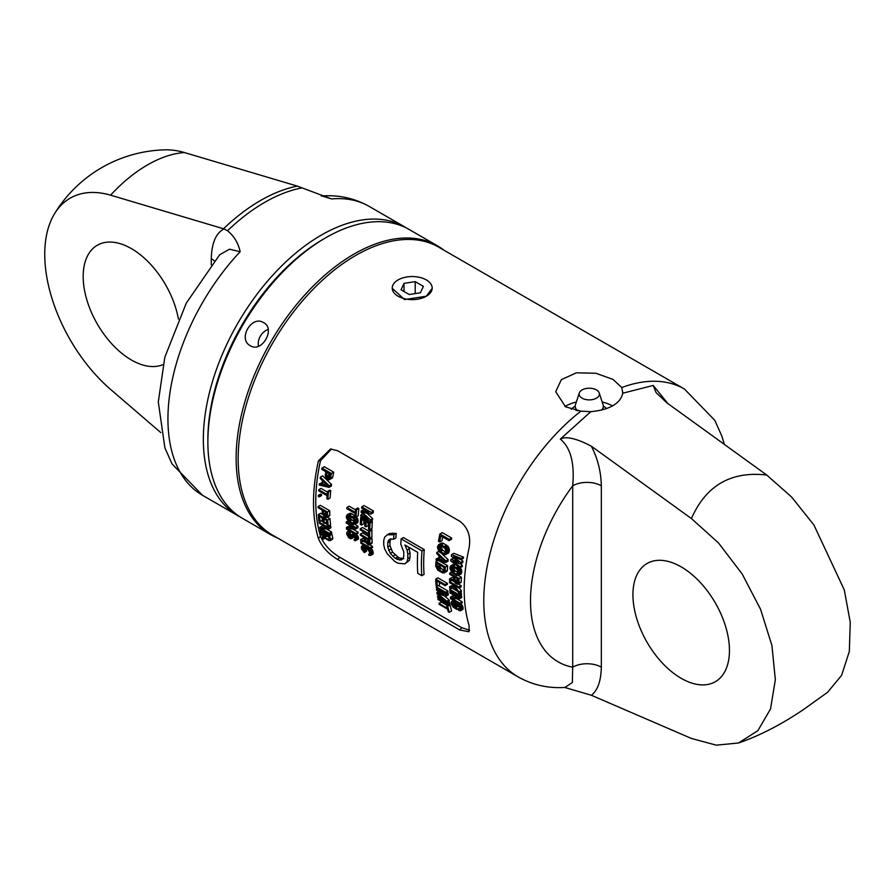 <?xml version="1.0" encoding="UTF-8"?>
<svg xmlns="http://www.w3.org/2000/svg" width="895" height="895" viewBox="0 0 895 895"><rect width="100%" height="100%" fill="white"/><g stroke="black" fill="none" stroke-linecap="round" stroke-linejoin="round"><path stroke-width="1.34" d="M322.95 536.91L328.845 540.58L330.21 540.558L330.479 539.472A166.224 95.966 120 0 1 329.673 535.579L320.253 530.142A166.224 95.966 120 0 0 321.059 534.024L322.95 536.91M329.27 538.768L328.935 539.54L327.648 539.215L323.8 536.855L322.256 534.729A166.224 95.966 120 0 1 321.641 531.82L328.655 535.87A166.224 95.966 120 0 0 329.27 538.768M330.714 533.532L331.978 534.248L329.673 535.579M331.978 534.248A163.024 94.12 120 0 0 332.795 538.13L330.479 539.472M321.26 529.56L320.253 530.142M461.798 627.731L339.742 557.249L337.661 559.498C328.443 553.938 322.021 546.946 318.419 538.533A166.224 95.966 120 0 1 313.507 502.542A166.224 95.966 120 0 1 318.419 460.88L330.479 449.01L337.661 450.744L459.728 521.214C467.917 527.368 471.05 536.262 469.103 547.874A166.224 95.966 120 0 0 464.192 589.537A166.224 95.966 120 0 0 469.103 625.527L468.991 631.736L459.728 629.968L461.798 627.731L469.674 630.225M331.519 448.977L320.5 460.724A163.024 94.12 -60 0 0 320.5 536.273C324.091 544.708 330.501 551.7 339.742 557.249M461.026 559.688L463.33 558.357A163.024 94.12 120 0 1 463.52 557.16L453.854 553.311L451.55 554.643A166.224 95.966 120 0 0 451.326 556.231L458.721 562.194L450.901 559.364A166.224 95.966 120 0 0 450.711 560.93L459.963 567.911A166.224 95.966 120 0 1 460.086 566.759L453.015 561.422L460.422 564.029A166.224 95.966 120 0 1 460.634 562.452L453.642 556.712L461.026 559.688A166.224 95.966 120 0 1 461.216 558.491L451.55 554.643M461.115 559.632L462.928 561.131A163.024 94.12 120 0 0 462.715 562.698L460.422 564.029M460.466 563.995L462.368 565.439A163.024 94.12 120 0 0 462.234 566.602L459.963 567.911M453.888 558.301L450.901 559.364M459.851 567.061L461.786 571.211A163.024 94.12 120 0 0 461.663 572.733L460.947 574.087L457.009 575.597L451.997 572.699L449.984 568.605A166.224 95.966 120 0 1 450.095 567.083L451.729 565.405L456.595 567.609L458.341 569.22L459.515 572.52A166.224 95.966 120 0 0 459.392 574.042L458.676 575.395M455.868 564.555L454 564.096L450.856 565.707M458.363 575.496L461.384 577.241A163.024 94.12 120 0 0 461.227 581.683L457.323 584.256L455.32 583.104L454.134 581.135L449.503 580.117A166.224 95.966 120 0 1 449.525 578.841L453.754 579.803A166.224 95.966 120 0 1 453.854 576.66L449.648 574.232A166.224 95.966 120 0 1 449.704 573.113L459.113 578.55A166.224 95.966 120 0 0 458.956 582.992L458.128 584.178M453.81 577.991L451.785 577.532L449.525 578.841M452.758 580.833L454.392 581.772M458.341 584.055L461.182 585.699A163.024 94.12 120 0 0 461.193 586.784L458.934 588.082L454.324 585.419L459.023 592.02A166.224 95.966 120 0 0 459.079 593.441L455.163 588.037L449.659 588.004A166.224 95.966 120 0 1 449.603 586.583L454.134 586.572L452.713 584.502L449.514 582.645A166.224 95.966 120 0 1 449.503 581.56L458.922 586.997A166.224 95.966 120 0 0 458.934 588.082M459.258 587.892L461.283 590.711A163.024 94.12 120 0 0 461.339 592.132L459.079 593.441M453.25 585.274L449.603 586.583M460.164 592.814L461.417 593.542L459.157 594.839L449.737 589.402L451.997 588.104L457.502 591.271M461.417 593.542A163.024 94.12 120 0 0 461.484 594.582L459.213 595.891L449.793 590.454A166.224 95.966 120 0 1 449.737 589.402M460.321 595.253L461.574 595.981A163.024 94.12 120 0 0 461.708 597.536L459.437 598.856L451.852 598.509L459.873 603.129A166.224 95.966 120 0 0 459.996 604.147L450.577 598.71A166.224 95.966 120 0 1 450.386 597.189L458.184 597.636L449.972 592.893A166.224 95.966 120 0 1 449.894 591.852L459.314 597.289A166.224 95.966 120 0 0 459.437 598.856M456.819 598.744L462.144 601.82A163.024 94.12 120 0 0 462.279 602.827L459.996 604.147M455.421 596.036L452.669 595.869L450.386 597.189M460.276 603.073L462.86 606.844A163.024 94.12 120 0 0 463.118 608.331L462.782 609.45L460.477 610.782L458.833 610.558A166.224 95.966 120 0 1 458.643 609.584L459.616 608.958A166.224 95.966 120 0 1 459.359 607.47L457.11 604.651L453.317 602.615L452.355 603.42A166.224 95.966 120 0 0 452.601 604.908L455.633 607.839A166.224 95.966 120 0 1 455.376 606.362L456.573 607.056A166.224 95.966 120 0 0 457.032 609.517L453.183 607.157L451.393 604.215A166.224 95.966 120 0 1 451.147 602.727L452.221 601.373L456.965 603.644L460.567 608.164A166.224 95.966 120 0 0 460.813 609.652L460.477 610.782M454.85 603.353A163.024 94.12 120 0 0 454.895 603.588L456.528 605.702M459.045 606.665A163.024 94.12 120 0 0 459.336 608.186L457.032 609.517M439.904 533.968L442.253 532.603L451.673 538.04A163.024 94.12 120 0 0 451.404 539.282L449.066 540.636L440.843 535.892A166.224 95.966 120 0 0 439.68 542.012L438.472 541.318A166.224 95.966 120 0 1 439.904 533.968L449.324 539.405A166.224 95.966 120 0 0 449.066 540.636M442.701 536.966A163.024 94.12 120 0 0 441.996 540.669L439.68 542.012M438.572 544.675L441.817 542.996L443.719 543.444L448.429 546.823L449.402 550.224A163.024 94.12 120 0 0 449.167 551.812L448.317 553.244L444.267 554.822L439.255 551.924L437.454 547.706A166.224 95.966 120 0 1 437.689 546.118L439.501 544.339L444.412 546.509L446.113 548.154L447.108 551.555A166.224 95.966 120 0 0 446.873 553.144L446.023 554.564M438.807 557.742L436.167 558.961A166.224 95.966 120 0 0 436.078 560.102L445.755 562.485A166.224 95.966 120 0 1 445.9 560.952L448.182 559.632A163.024 94.12 120 0 0 448.026 561.176L445.755 562.485M441.738 553.58L448.182 559.632M439.232 560.885L447.645 565.741A163.024 94.12 120 0 0 447.399 570.238L446.728 571.558L442.835 573.046L437.823 570.16L435.708 566.11A166.224 95.966 120 0 1 435.966 561.612L445.386 567.05A166.224 95.966 120 0 0 445.128 571.547L444.468 572.867M435.686 579.177L437.957 577.868L447.366 583.305A163.024 94.12 120 0 0 447.422 584.368L445.151 585.666L436.939 580.922A166.224 95.966 120 0 0 437.286 586.158L436.089 585.464A166.224 95.966 120 0 1 435.686 579.177L445.106 584.614A166.224 95.966 120 0 0 445.151 585.666M439.367 582.321A163.024 94.12 120 0 0 439.557 584.849L437.286 586.158M436.212 586.851L438.483 585.531L447.903 590.968A163.024 94.12 120 0 0 448.003 591.998L445.732 593.318L436.312 587.87A166.224 95.966 120 0 1 436.212 586.851L445.632 592.289A166.224 95.966 120 0 0 445.732 593.318M446.907 592.635L448.16 593.363A163.024 94.12 120 0 0 448.35 594.884L446.068 596.204L437.991 593.866L446.806 601.216A166.224 95.966 120 0 0 447.064 602.693L437.655 597.256A166.224 95.966 120 0 1 437.476 596.271L444.893 600.545L437.096 593.944A166.224 95.966 120 0 1 436.894 592.613L443.998 594.537L436.581 590.252A166.224 95.966 120 0 1 436.469 589.234L445.878 594.672A166.224 95.966 120 0 0 446.068 596.204M443.931 595.589L449.1 599.885A163.024 94.12 120 0 0 449.368 601.362L447.064 602.693M448.361 601.943L449.626 602.671A163.024 94.12 120 0 0 449.816 603.644L447.511 604.975L438.091 599.538A166.224 95.966 120 0 1 437.901 598.565L447.31 604.002A166.224 95.966 120 0 0 447.511 604.975M450.095 604.93L447.78 606.262A166.224 95.966 120 0 0 449.268 612.292L451.617 610.938A163.024 94.12 120 0 1 450.095 604.93L449.1 604.349L446.784 605.691A166.224 95.966 120 0 0 447.366 608.253L438.953 603.387L441.28 602.044L447.187 605.456M364.276 509.602L361.267 510.776A166.224 95.966 120 0 0 361.11 512.32L368.27 519.279L360.864 515.005A166.224 95.966 120 0 0 360.763 516.146L370.183 521.584A166.224 95.966 120 0 1 370.329 519.872L362.195 512.13L370.933 514.077A166.224 95.966 120 0 1 371.156 512.32L361.737 506.883A166.224 95.966 120 0 0 361.591 508.058L369.008 512.332L361.267 510.776M361.737 506.883L364.03 505.563L373.45 511A163.024 94.12 120 0 0 373.226 512.757L370.933 514.077M366.972 513.193L372.6 518.552A163.024 94.12 120 0 0 372.454 520.275L370.183 521.584M371.078 521.058L372.331 521.785A163.024 94.12 120 0 0 371.984 528.52L369.724 529.829L368.516 529.135A166.224 95.966 120 0 1 368.785 523.53L366.178 522.031A166.224 95.966 120 0 0 365.943 526.886L364.735 526.193A166.224 95.966 120 0 1 364.981 521.337L361.77 519.492A166.224 95.966 120 0 0 361.502 525.085L363.762 523.776A163.024 94.12 120 0 1 363.896 520.711M368.304 523.251A163.024 94.12 120 0 0 368.203 525.578L365.943 526.886M371.94 529.997L369.68 531.294A166.224 95.966 120 0 0 369.669 538.186L371.928 536.888A163.024 94.12 120 0 1 371.94 529.997L370.944 529.415L368.673 530.724A166.224 95.966 120 0 0 368.639 533.644L360.226 528.788L362.486 527.479L368.673 531.048M370.709 537.582L371.973 538.309L369.713 539.618L360.293 534.181L362.553 532.872L368.65 536.396M371.973 538.309A163.024 94.12 120 0 0 372.163 542.549L368.438 545.021L365.149 541.956L360.651 540.86A166.224 95.966 120 0 1 360.562 539.64L364.679 540.669A166.224 95.966 120 0 1 364.533 537.671L360.327 535.244A166.224 95.966 120 0 1 360.293 534.181M364.578 538.779L362.833 538.331L360.562 539.64M364.556 541.811L365.272 542.225M369.613 544.731L372.454 546.375A163.024 94.12 120 0 0 372.555 547.404L370.273 548.713L360.864 543.276A166.224 95.966 120 0 1 360.763 542.247L370.183 547.684A166.224 95.966 120 0 0 370.273 548.713M370.508 547.673L373.014 551.488A163.024 94.12 120 0 0 373.226 552.998L372.846 554.15L370.552 555.471L368.885 555.258A166.224 95.966 120 0 1 368.729 554.262L369.736 553.625A166.224 95.966 120 0 1 369.534 552.103L368.147 549.888L364.321 547.516L362.967 547.225L362.52 548.053A166.224 95.966 120 0 0 362.721 549.575L364.12 551.6A166.224 95.966 120 0 0 364.276 552.607L366.57 551.275A163.024 94.12 120 0 1 366.413 550.28L364.12 551.6M364.959 547.885A163.024 94.12 120 0 0 365.003 548.255L366.413 550.28M358.85 508.55L356.579 509.859A166.224 95.966 120 0 0 355.997 517.086L358.257 515.777A163.024 94.12 120 0 1 358.85 508.55L357.855 507.968L355.572 509.289A166.224 95.966 120 0 0 355.293 512.343L346.88 507.487L349.151 506.178L355.516 509.848M355.964 516.191L358.045 520.252A163.024 94.12 120 0 0 358.011 521.718L357.373 523.027L353.503 524.504L348.491 521.606L346.331 517.59A166.224 95.966 120 0 1 346.365 516.113L347.875 514.513L352.708 516.728L354.487 518.328L355.785 521.55A166.224 95.966 120 0 0 355.751 523.027L355.114 524.336M355.058 515.486L350.135 513.204L347.036 514.793M354.979 524.38L357.955 526.103A163.024 94.12 120 0 0 357.978 527.726L355.718 529.034L347.831 528.856L355.841 533.487A166.224 95.966 120 0 0 355.886 534.55L346.477 529.113A166.224 95.966 120 0 1 346.399 527.513L354.509 527.793L346.287 523.049A166.224 95.966 120 0 1 346.287 521.964L355.695 527.401A166.224 95.966 120 0 0 355.718 529.034M352.54 528.967L358.101 532.178A163.024 94.12 120 0 0 358.157 533.241L355.886 534.55M351.981 526.338L348.658 526.215L346.399 527.513M354.521 536.15L354.062 537.347L350.303 538.756L348.457 537.38L346.835 534.337A166.224 95.966 120 0 1 346.723 532.95L347.394 531.675L349.162 532.022A166.224 95.966 120 0 0 349.229 533.062L347.92 533.644A166.224 95.966 120 0 0 348.043 535.031L349.386 537.269L350.56 537.626L351.041 536.765A166.224 95.966 120 0 1 350.952 535.725L351.455 534.684L352.999 534.74L354.61 535.836L356.165 538.734A166.224 95.966 120 0 0 356.244 539.595L355.583 540.681L354.252 540.558A166.224 95.966 120 0 1 354.151 539.528L355.046 539.014M350.202 532.503A163.024 94.12 120 0 0 350.314 533.722L351.668 535.96M354.476 533.14L351.455 534.684M356.065 533.89L358.436 537.425A163.024 94.12 120 0 0 358.515 538.287L355.583 540.681M321.954 468.074L324.292 466.731L333.712 472.168A163.024 94.12 120 0 0 332.761 477.069L328.42 479.899L326.418 478.736L325.232 475.402A166.224 95.966 120 0 1 325.914 471.743L321.708 469.304A166.224 95.966 120 0 1 321.954 468.074L331.374 473.511A166.224 95.966 120 0 0 330.445 478.4L329.326 479.754M322.111 482.685L319.37 483.893A166.224 95.966 120 0 0 319.235 485.056L329.036 487.372A166.224 95.966 120 0 1 329.259 485.795L331.553 484.475A163.024 94.12 120 0 0 331.329 486.052L329.036 487.372M329.259 485.795L320.309 477.18L322.614 475.849L331.553 484.475M330.758 490.728L328.476 492.049A166.224 95.966 120 0 0 327.839 499.309L330.098 497.989A163.024 94.12 120 0 1 330.758 490.728L329.752 490.147L327.469 491.467A166.224 95.966 120 0 0 327.167 494.543L318.754 489.688L321.025 488.368L327.413 492.06M318.318 495.371L320.589 494.062L321.585 494.644A163.024 94.12 120 0 0 321.54 495.584L319.269 496.893L318.262 496.311A166.224 95.966 120 0 1 318.318 495.371L319.325 495.953A166.224 95.966 120 0 0 319.269 496.893M318.027 506.592L320.298 505.295L329.707 510.732A163.024 94.12 120 0 0 329.819 515.017L326.048 517.523L324.035 516.359L322.345 513.316A166.224 95.966 120 0 1 322.256 510.105L318.049 507.678A166.224 95.966 120 0 1 318.027 506.592L327.447 512.029A166.224 95.966 120 0 0 327.548 516.325L326.82 517.455M327.324 517.165L330.009 518.72L327.738 520.017L318.318 514.58L320.589 513.271L322.681 514.48M330.009 518.72A163.024 94.12 120 0 0 330.557 524.917L328.275 526.238L327.078 525.544A166.224 95.966 120 0 1 326.608 520.375L324.001 518.876A166.224 95.966 120 0 0 324.393 523.351L323.196 522.658A166.224 95.966 120 0 1 322.804 518.171L319.593 516.325A166.224 95.966 120 0 0 320.063 521.494L322.334 520.174A163.024 94.12 120 0 1 322.088 517.769M326.496 520.308A163.024 94.12 120 0 0 326.675 522.042L324.393 523.351M329.461 525.555L330.714 526.282L328.431 527.591L319.012 522.154L321.294 520.845L323.117 521.897M325.019 522.993L326.921 524.09M330.714 526.282A163.024 94.12 120 0 0 330.915 527.793L328.633 529.113L321.238 528.654L329.259 533.286A166.224 95.966 120 0 0 329.427 534.27L320.007 528.833A166.224 95.966 120 0 1 319.761 527.345L327.357 527.916L319.146 523.172A166.224 95.966 120 0 1 319.012 522.154M326.406 528.99L331.553 531.954A163.024 94.12 120 0 0 331.732 532.95L329.427 534.27M324.404 526.215L322.055 526.025L319.761 527.345M332.795 538.13L332.537 539.215L330.21 540.558M401.15 538.891L403.421 537.571L424.264 549.608A163.024 94.12 120 0 0 424.062 574.377L421.791 575.686L417.786 573.371A166.224 95.966 120 0 1 417.708 552.383L404.887 544.988L407.102 550.101L407.796 554.251A166.224 95.966 120 0 0 407.784 558.614L407.057 561.724L404.82 563.872L397.861 563.19L394.65 561.333L387.188 553.692L384.615 548.769L383.731 544.731A166.224 95.966 120 0 1 383.754 540.367L384.66 537.145L387.244 534.807L393.934 534.718A166.224 95.966 120 0 0 393.621 539.26L390.332 538.902L388.631 540.2L387.759 542.683A166.224 95.966 120 0 0 387.748 547.046L390.287 553.423L395.198 558.312L399.17 559.923L401.508 559.912L403.03 558.704L403.779 556.298A166.224 95.966 120 0 1 403.79 551.935L400.792 544.171A166.224 95.966 120 0 1 401.15 538.891L421.992 550.917A166.224 95.966 120 0 0 421.791 575.686M408.635 547.147L410.055 552.953A163.024 94.12 120 0 0 410.044 557.305L409.328 560.427L404.82 563.872M393.621 539.26L395.881 537.951A163.024 94.12 120 0 1 396.205 533.409L389.515 533.498L387.244 534.807M390.902 538.902L390.019 541.374A163.024 94.12 120 0 0 390.007 545.737L392.547 552.125L399.069 557.932L396.809 559.241M403.768 558.603L399.069 557.932M621.768 387.535A166.224 95.966 120 0 1 684.44 389.034L438.807 247.221A166.224 95.966 120 0 0 310.722 291.759A166.224 95.966 120 0 0 238.159 459.034A166.224 95.966 120 0 0 272.583 535.132L518.216 676.944A166.224 95.966 120 0 1 483.781 600.847A166.224 95.966 120 0 1 580.877 411.141L565.539 406.8L555.706 391.697L561.389 379.625L576.369 372.823L595.869 373.237L613.008 379.402L621.768 387.535L622.797 393.207C620.369 403.6 609.708 409.765 590.789 411.689L580.877 411.141M337.661 559.498L459.728 629.968M432.184 288.335L426.333 296.234L404.551 299.568L392.234 288.313M622.831 392.256L622.797 393.207L653.238 385.454L667.86 403.544M590.789 411.689L560.337 439.109C570.618 447.601 574.735 463.162 572.699 485.806A133.198 76.903 120 0 0 572.699 667.178L572.364 682.505L565.081 687.427C548.266 688.535 532.637 685.044 518.216 676.944M560.337 439.109C561.445 438.83 567.329 433.549 591.349 446.202L691.421 518.552C706.01 485.414 731.125 470.915 766.758 475.055L666.697 402.705L656.091 392.614L653.238 385.454M691.421 518.552L718.495 542.929L742.224 574.064L760.56 609.271L771.926 645.53L775.35 679.741L770.528 708.952L757.886 730.656L738.498 742.995L716.291 745.166L691.421 738.453L591.349 695.258L564.734 687.449M766.758 475.055L791.661 497.083L813.902 524.951L844.287 589.894L850.25 622.271L849.321 651.471L841.58 675.389L827.584 692.282L803.43 709.601C781.011 724.715 759.363 735.847 738.498 742.995M632.933 594.739A68.244 39.402 60 0 1 647.074 563.492A68.244 39.402 60 0 1 699.655 581.784A68.244 39.402 60 0 1 729.447 650.464A68.244 39.402 60 0 1 715.318 681.71A68.244 39.402 60 0 1 662.725 663.419A68.244 39.402 60 0 1 632.933 594.739M565.014 406.498A33.562 19.377 180 0 1 576.346 402M602.201 402A33.562 19.377 180 0 1 612.493 405.894M606.597 408.567A19.981 11.534 0 0 0 603.398 406.162A19.981 11.534 0 0 0 603.331 406.129M575.205 406.129A19.981 11.534 0 0 0 571.267 409.317M579.322 392.95A10.125 5.84 0 0 0 582.108 398.174A10.125 5.84 180 0 0 594 399.215A10.125 5.84 180 0 0 599.214 392.95A10.125 5.84 180 0 0 596.428 389.918A10.125 5.84 0 0 0 586.292 388.464A10.125 5.84 0 0 0 579.322 392.95L575.451 404.708A14.063 8.122 0 0 0 575.205 406.229A14.063 8.122 0 0 0 577.633 410.783M599.214 392.95L603.085 404.708A14.063 8.122 180 0 1 603.331 406.229A14.063 8.122 180 0 1 601.641 410.089M242.411 518.328A166.761 96.28 -60 0 1 207.875 441.985A166.761 96.28 120 0 1 280.661 274.161A166.761 96.28 120 0 1 409.16 229.489L437.42 245.801A166.761 96.28 120 0 0 308.92 290.483A166.761 96.28 120 0 0 236.123 458.296A166.761 96.28 -60 0 0 270.659 534.639L242.411 518.328M277.584 538.018A166.761 96.28 -60 0 1 270.659 534.639M443.808 250.108A166.761 96.28 120 0 0 437.42 245.801M250.331 345.716C261.776 353.279 275.917 328.789 263.645 322.647L263.645 322.647C251.618 314.76 237.477 339.25 250.331 345.716L250.331 345.716M426.333 296.234A19.981 11.534 0 0 0 432.184 288.078A19.981 11.534 0 0 0 419.856 277.428A19.981 11.534 0 0 0 398.085 279.922A19.981 11.534 0 0 0 392.234 288.078A19.981 11.534 0 0 0 404.562 298.74A19.981 11.534 0 0 0 426.333 296.234M415.202 281.634L404.025 283.357L401.038 289.812L409.216 294.533L420.381 292.799L423.38 286.355L415.202 281.634L415.202 293.605M404.025 283.357L404.025 291.535M463.52 557.16L461.216 558.491M462.928 561.131L460.634 562.452M462.368 565.439L460.086 566.759M461.675 570.137L459.403 571.446M461.786 571.211L459.515 572.52M458.195 573.348L456.875 574.355L453.049 572.341L451.181 569.298A166.224 95.966 120 0 1 451.304 567.777L452.657 566.759L456.484 568.761L458.318 571.827A166.224 95.966 120 0 0 458.195 573.348M461.663 572.733L459.392 574.042M461.395 573.561L459.124 574.87M454 564.096L451.729 565.405M454.839 564.174L452.568 565.483M455.667 564.667L453.586 565.875M458.274 566.636L456.595 567.609M459.269 567.396L457.569 568.381M460.612 567.911L458.341 569.22M461.339 569.142L459.068 570.451M458.072 573.661L456.875 574.355M458.229 572.822L456.058 574.075M453.519 567.05A163.024 94.12 120 0 0 453.452 567.989L455.32 571.032L453.049 572.341M455.32 571.032L458.24 572.722M454.537 570.383L452.266 571.692M453.955 569.656L451.684 570.965M453.597 568.862L451.326 570.171M453.452 567.989L451.181 569.298M452.926 566.837L451.304 567.777M452.176 566.781L451.561 567.128M455.063 577.353L458.061 579.087A166.224 95.966 120 0 0 457.96 582.6L456.73 583.003L454.951 580.866A166.224 95.966 120 0 1 455.063 577.353M451.438 572.106L449.704 573.113M461.384 577.241L459.113 578.55M461.227 581.683L458.956 582.992M461.003 582.488L458.743 583.797M457.233 578.606A163.024 94.12 120 0 0 457.211 579.557L454.951 580.866M457.96 582.287L456.73 583.003M457.983 581.593L456.137 582.656M457.211 579.557L457.792 580.821L455.533 582.119M457.792 580.821L458.397 581.347M457.401 580.217L455.141 581.526M451.326 580.519L449.503 581.56M461.182 585.699L458.922 586.997M461.283 590.711L459.023 592.02M459.157 594.839A166.224 95.966 120 0 0 459.213 595.891M451.058 591.181L449.894 591.852M461.574 595.981L459.314 597.289M462.144 601.82L459.873 603.129M453.53 600.411L451.516 601.574M453.698 600.511L452.221 601.373M454.19 600.802L452.982 601.496M455.04 601.283L453.955 601.91M458.039 603.017L456.965 603.644M459.202 603.689L457.994 604.394M461.126 603.868L458.833 605.188M462.021 604.998L459.739 606.318M462.525 605.893L460.231 607.224M462.86 606.844L460.567 608.164M463.118 608.331L460.813 609.652M463.062 609.036L460.757 610.356M459.605 609.025L458.643 609.584M453.575 602.715L452.355 603.42M454.895 603.588L452.601 604.908M455.219 604.36L452.915 605.68M455.712 605.076L453.407 606.407M456.338 605.591L454.033 606.922M457.636 605.054L455.376 606.362M458.542 605.926L456.573 607.056M451.673 538.04L449.324 539.405M449.368 549.116L447.053 550.447M449.402 550.224L447.108 551.555M445.665 552.45L444.871 553.479L443.394 553.267L439.613 550.872L438.651 548.4A166.224 95.966 120 0 1 438.886 546.811L439.702 545.771L441.201 545.972L444.983 548.378L445.9 550.861A166.224 95.966 120 0 0 445.665 552.45M449.167 551.812L446.873 553.144M448.82 552.685L446.527 554.016M441.817 542.996L439.501 544.339M442.678 543.064L440.374 544.395M443.719 543.444L441.403 544.775M446.728 545.178L444.412 546.509M447.69 545.95L445.374 547.292M448.429 546.823L446.113 548.154M449.089 548.087L446.784 549.418M445.509 552.786L444.222 553.524M446.515 552.204L443.394 553.267M441.123 545.95A163.024 94.12 120 0 0 440.955 547.069L442.678 550.201L440.385 551.521M442.678 550.201L445.676 551.935M441.906 549.541L439.613 550.872M441.358 548.803L439.065 550.123M441.034 547.975L438.74 549.306M440.955 547.069L438.651 548.4M440.642 545.805L438.886 546.811M439.87 545.749L439.21 546.129M438.718 551.32L436.827 552.416L445.9 560.952M436.827 552.416A166.224 95.966 120 0 0 436.693 553.58L439.02 555.739A166.224 95.966 120 0 0 438.639 559.588L436.167 558.961M439.792 556.399A166.224 95.966 120 0 0 439.456 559.856L445.028 561.255L439.792 556.399M442.242 558.67L439.456 559.856M447.645 565.741L445.386 567.05M447.399 570.238L445.128 571.547M443.931 570.853L442.667 571.827L438.852 569.813L436.917 566.803A166.224 95.966 120 0 1 437.096 563.436L444.11 567.486A166.224 95.966 120 0 0 443.931 570.853M447.153 571.055L444.893 572.352M437.834 560.538L435.966 561.612M443.819 571.155L442.667 571.827M443.954 570.339L441.861 571.547M439.221 564.667A163.024 94.12 120 0 0 439.176 565.495L441.112 568.504L438.852 569.813M441.112 568.504L443.965 570.149M440.318 567.855L438.058 569.164M439.725 567.139L437.465 568.448M439.344 566.356L437.084 567.665M439.176 565.495L436.917 566.803M447.366 583.305L445.106 584.614M447.903 590.968L445.632 592.289M438.874 595.466L437.476 596.271M438.785 591.528L436.894 592.613M437.565 588.597L436.469 589.234M448.16 593.363L445.878 594.672M449.1 599.885L446.806 601.216M438.908 597.983L437.901 598.565M449.626 602.671L447.31 604.002M446.784 605.691L447.78 606.262M438.953 603.387A166.224 95.966 120 0 0 439.188 604.338L447.601 609.204A166.224 95.966 120 0 0 448.272 611.721L449.268 612.292M362.743 513.909L360.864 515.005M373.45 511L371.156 512.32M372.6 518.552L370.329 519.872M362.016 516.874L360.651 517.657L370.071 523.094A166.224 95.966 120 0 0 369.724 529.829M360.651 517.657A166.224 95.966 120 0 0 360.305 524.392L361.502 525.085M372.331 521.785L370.071 523.094M368.673 530.724L369.68 531.294M360.226 528.788A166.224 95.966 120 0 0 360.215 529.874L368.639 534.729A166.224 95.966 120 0 0 368.673 537.615L369.669 538.186M369.713 539.618A166.224 95.966 120 0 0 369.903 543.858L369.199 544.965M365.742 538.376L368.74 540.11A166.224 95.966 120 0 0 368.908 543.455L367.174 543.466L365.898 541.721A166.224 95.966 120 0 1 365.742 538.376M372.163 542.549L369.903 543.858M372.018 543.31L369.758 544.619M368.125 539.752A163.024 94.12 120 0 0 368.169 540.412L365.898 541.721M368.897 543.164L367.778 543.813M368.852 542.493L367.174 543.466M368.807 541.643L366.558 542.941M368.169 540.412L368.404 541.05L366.133 542.359M368.404 541.05L368.829 541.632M362.419 541.296L360.763 542.247M372.454 546.375L370.183 547.684M365.317 545.849L364.198 546.498L369.064 549.787L370.731 552.797A166.224 95.966 120 0 0 370.933 554.318L370.552 555.471M364.198 546.498L361.725 546.185L361.311 547.36A166.224 95.966 120 0 0 361.513 548.881L364.276 552.607M363.817 544.988L361.725 546.185M363.985 545.089L362.453 545.972M364.478 545.368L363.225 546.095M368.326 547.595L367.207 548.232M369.49 548.255L368.225 548.982M371.347 548.467L369.064 549.787M372.231 549.619L369.948 550.928M372.712 550.526L370.429 551.846M373.014 551.488L370.731 552.797M373.226 552.998L370.933 554.318M373.148 553.714L370.854 555.034M369.724 553.692L368.729 554.262M363.784 547.326L362.52 548.053M365.003 548.255L362.721 549.575M365.305 549.038L363.012 550.358M365.786 549.765L363.493 551.085M355.572 509.289L356.579 509.859M346.88 507.487A166.224 95.966 120 0 0 346.779 508.628L355.203 513.484A166.224 95.966 120 0 0 354.991 516.505L355.997 517.086M357.888 519.212L355.617 520.51M358.045 520.252L355.785 521.55M354.543 522.333L353.917 523.273L352.507 523.016L348.703 520.633L347.528 518.283A166.224 95.966 120 0 1 347.573 516.807L348.837 515.833L352.652 517.847L354.588 520.856A166.224 95.966 120 0 0 354.543 522.333M358.011 521.718L355.751 523.027M357.787 522.523L355.528 523.832M350.135 513.204L347.875 514.513M350.952 513.294L348.692 514.603M351.97 513.685L349.699 514.994M354.968 515.419L352.708 516.728M355.203 516.628L353.704 517.5M356.747 517.03L354.487 518.328M357.519 518.227L355.248 519.536M354.431 522.635L353.312 523.295M354.554 521.83L352.507 523.016M349.811 516.214A163.024 94.12 120 0 0 349.788 516.986L351.757 519.973L349.497 521.27M351.757 519.973L354.565 521.584M350.963 519.324L348.703 520.633M350.37 518.608L348.11 519.917M349.979 517.836L347.719 519.134M349.788 516.986L347.528 518.283M349.106 515.923L347.573 516.807M348.368 515.856L347.797 516.191M347.92 521.024L346.287 521.964M357.955 526.103L355.695 527.401M358.101 532.178L355.841 533.487M354.946 539.349L355.058 539.081A166.224 95.966 120 0 1 354.968 538.04L353.67 536.127L352.675 535.725L352.16 536.418A166.224 95.966 120 0 0 352.25 537.459L351.791 538.656M353.133 535.859L352.16 536.418M354.028 536.429L352.25 537.459M354.398 536.888L352.127 538.208M349.162 530.657L347.394 531.675M349.688 530.97L348.368 531.731M350.337 531.339L349.162 532.022M351.276 531.876L349.229 533.062M349.028 533.006L347.92 533.644M350.314 533.722L348.043 535.031M350.572 534.516L348.3 535.836M351.03 535.266L348.748 536.575M351.008 536.34L349.386 537.269M350.974 537.045L349.99 537.615M353.972 533.431L352.205 534.449M354.61 533.812L352.999 534.74M355.416 534.27L353.793 535.199M356.881 534.528L354.61 535.836M357.731 535.691L355.46 537M358.179 536.62L355.908 537.929M358.436 537.425L356.165 538.734M358.515 538.287L356.244 539.595M358.392 539.036L356.12 540.345M327.122 472.437L330.121 474.171A166.224 95.966 120 0 0 329.405 478.031L327.984 478.545L326.395 476.297A166.224 95.966 120 0 1 327.122 472.437M333.712 472.168L331.374 473.511M332.761 477.069L330.445 478.4M332.381 477.964L330.065 479.295M328.98 473.511A163.024 94.12 120 0 0 328.722 474.954L326.395 476.297M329.192 478.366L328.622 478.691M329.461 477.695L327.984 478.545M329.606 476.923L327.391 478.198M328.722 474.954L329.136 476.308L326.82 477.65M329.136 476.308L329.707 476.856M328.812 475.681L326.496 477.013M320.309 477.18A166.224 95.966 120 0 0 320.13 478.377L322.413 480.559A166.224 95.966 120 0 0 321.876 484.497L319.37 483.893M323.184 481.219A166.224 95.966 120 0 0 322.703 484.766L328.342 486.119L323.184 481.219M325.702 483.613L322.703 484.766M327.469 491.467L328.476 492.049M318.754 489.688A166.224 95.966 120 0 0 318.654 490.829L327.067 495.696A166.224 95.966 120 0 0 326.832 498.728L327.839 499.309M321.585 494.644L319.325 495.953M323.453 510.799L326.462 512.533A166.224 95.966 120 0 0 326.552 515.923L324.795 515.945L323.554 514.189A166.224 95.966 120 0 1 323.453 510.799M329.707 510.732L327.447 512.029M329.819 515.017L327.548 516.325M329.651 515.788L327.391 517.097M325.78 512.141A163.024 94.12 120 0 0 325.814 512.88L323.554 514.189M326.541 515.632L325.4 516.292M326.518 514.949L324.795 515.945M325.814 512.88L326.451 514.11L324.191 515.419M326.451 514.11L327.067 514.636M326.037 513.529L323.777 514.838M327.738 520.017A166.224 95.966 120 0 0 328.275 526.238M318.318 514.58A166.224 95.966 120 0 0 318.855 520.8L320.063 521.494M328.431 527.591A166.224 95.966 120 0 0 328.633 529.113M331.553 531.954L329.259 533.286M332.783 538.812L330.456 540.155M323.207 537.134L321.999 537.839A166.224 95.966 120 0 0 322.211 538.622L323.207 539.204L324.728 538.32M321.999 537.839L322.994 538.421A166.224 95.966 120 0 0 323.207 539.204M324.024 537.828L322.994 538.421M424.264 549.608L421.992 550.917M409.362 548.803L407.102 550.101M410.055 552.953L407.796 554.251M410.044 557.305L407.784 558.614M409.328 560.427L407.057 561.724M392.883 533.084L390.612 534.393M396.205 533.409L393.934 534.718M390.802 538.947L388.631 540.2M390.019 541.374L387.759 542.683M390.007 545.737L387.748 547.046M390.869 549.071L388.598 550.369M392.547 552.125L390.287 553.423M395.019 554.922L392.76 556.231M397.469 557.014L395.198 558.312M401.43 558.625L399.17 559.923M329.248 539.036L328.409 539.517M329.17 538.331L327.648 539.215M324.583 533.386L326.966 536.127L324.639 537.481M326.966 536.127L328.946 537.269M326.127 535.512L323.8 536.855M325.444 534.841L323.117 536.194M324.93 534.136L322.614 535.478M324.471 533.454L322.256 534.729M322.066 195.971L331.542 198.947L297.364 186.115L184.415 152.542A122.537 70.75 -120 0 0 165.273 149.834A133.198 133.198 0 0 0 54.517 213.782A122.537 70.75 60 0 1 110.577 195.166A129.898 75.001 -60 0 1 184.415 152.542M214.386 260.971A20.249 11.691 -0 0 0 211.265 258.644C211.723 242.937 215.975 233.024 224.007 228.907L227.509 230.753C234.009 235.967 238.227 242.948 240.162 251.708L229.512 249.213L219.667 254.751L186.261 303.148L164.825 357.239L158.303 401.956L164.893 447.88L172.019 463.878L202.471 495.271A166.761 96.28 -60 0 1 167.936 418.927A166.761 96.28 -60 0 1 240.162 251.708M224.007 228.907L110.577 195.166M54.517 213.782A122.537 70.75 60 0 0 44.75 254.281A122.537 70.75 60 0 0 110.577 389.403L160.809 432.609M163.035 364.589A68.199 39.369 60 0 1 131.397 359.991A68.199 39.369 60 0 1 86.849 299.892A68.199 39.369 60 0 1 97.298 245.252A68.199 39.369 60 0 1 131.397 248.62A68.199 39.369 60 0 1 178.407 319.079M320.5 536.273L318.419 538.533M318.419 460.88L320.5 460.724M591.349 446.202C597.692 458.43 601.015 471.631 601.328 485.806L601.328 667.178C601.015 680.983 597.692 690.347 591.349 695.258M601.328 667.178A20.249 11.691 180 0 0 572.699 667.167L572.699 485.806A20.249 11.691 180 0 1 601.328 485.806M268.164 329.438A13.324 10.874 -60 0 0 258.476 346.242M406.901 228.247L404.641 226.882A166.761 96.28 120 0 0 276.141 271.554A166.761 96.28 120 0 0 203.344 439.378A166.761 96.28 120 0 0 237.891 515.71L240.196 516.986M324.65 238.417A163.561 94.434 120 0 0 207.875 439.378A163.561 94.434 120 0 0 207.875 440.676M331.542 198.947A166.761 96.28 -60 0 1 369.232 206.432L404.641 226.882M301.693 187.928A166.761 96.28 120 0 0 227.509 230.753M223.526 228.751A166.101 95.899 -60 0 1 297.364 186.115M211.265 264.864L211.265 258.644M684.44 389.034L714.814 420.348L721.929 436.301L724.368 444.401M576.067 410.525L575.205 406.229M603.331 406.229L602.749 409.798M237.891 515.71L202.471 495.271M321.283 195.994C338.5 194.685 354.476 198.164 369.232 206.432"/></g></svg>

